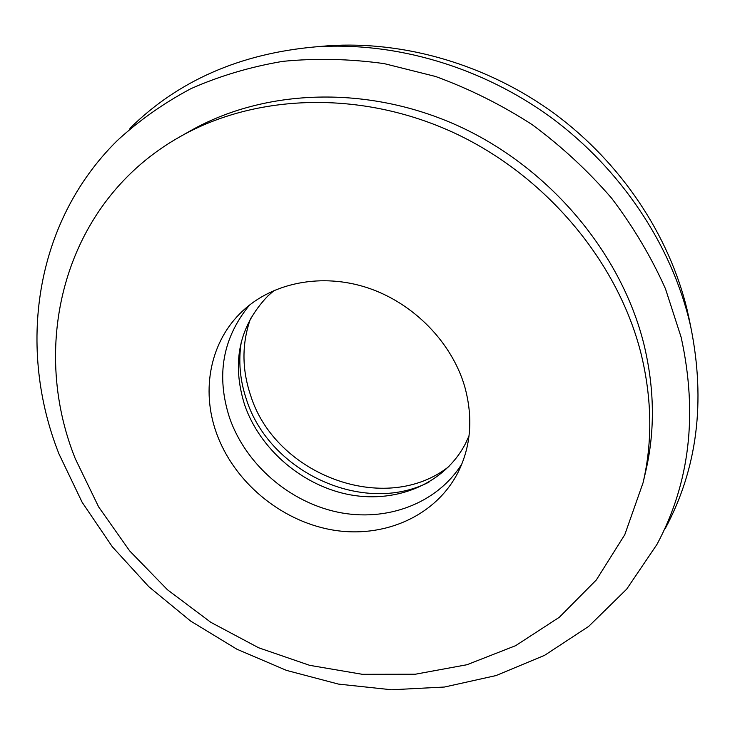 <?xml version="1.0" encoding="UTF-8"?>
<svg xmlns="http://www.w3.org/2000/svg" width="735" height="735" viewBox="0 0 735 735"><rect width="100%" height="100%" fill="white"/><g stroke="black" fill="none" stroke-linecap="round" stroke-linejoin="round"><path stroke-width="1.1" d="M241.319 341.775C238.241 361.041 239.941 380.261 246.427 399.454C269.313 472.127 363.402 515.795 429.01 482.114M250.681 318.163C241.815 343.116 241.742 368.722 250.479 394.98C275.019 475.012 385.627 516.613 449.012 466.449M216.32 432.658C233.546 481.453 280.191 520.628 331.706 529.834C383.156 539.012 435.598 516.567 458.181 472.118C471.025 446.035 473.211 417.553 464.74 386.665C451.869 342.391 413.539 303.114 367.785 287.872C321.994 272.694 272.942 282.506 242.66 310.969C210.311 341.003 200.885 389.578 216.32 432.658M249.569 305.025C222.576 337.898 215.925 375.557 229.614 417.994C245.784 464.327 289.02 501.867 337.677 512.139C386.288 522.346 437.013 503.833 461.929 463.803M690.395 325.127L687.243 310.253C669.309 235.384 621.424 163.198 554.778 113.861C487.902 64.855 404.884 40.627 328.288 45.772L317.961 46.663M665.221 528.612C697.258 468.875 705.802 401.779 690.845 327.323L689.724 322.417C671.083 244.617 621.139 169.362 551.617 117.903C481.857 66.775 395.32 41.5 315.728 46.847C240.088 53.563 178.146 80.731 129.911 128.359M681.161 337.337L665.478 288.8C651.256 257.002 633.294 226.784 611.584 198.147C587.936 170.786 561.439 146.265 532.085 124.582C501.454 104.82 469.27 88.788 435.552 76.477L384.249 63.633C349.731 58.846 315.866 58.093 282.653 61.372C250.203 66.876 219.627 75.971 190.935 88.659C163.593 103.203 138.988 120.558 117.122 140.725C33.672 223.118 17.364 349.079 58.993 453.973L82.118 502.244L112.326 546.785L148.792 586.668L190.622 621.057L236.854 649.189L286.494 670.393L338.44 684.092L391.534 689.77L444.519 687.023L496.024 675.575L544.589 655.335L588.662 626.413L626.652 589.185L656.98 544.378C689.862 483.024 697.928 414.007 681.161 337.337M643.07 482.757L645.734 471.291C655.151 430.701 654.554 388.383 643.933 344.32C621.424 253.566 550.423 168.388 459.366 126.411C368.161 84.608 264.83 88.604 190.402 130.839L180.158 136.636C64.165 201.675 28.95 343.741 75.31 458.759L98.628 506.884L129.682 550.928L167.442 589.746L210.826 622.324L258.637 647.774L309.6 665.322L362.327 674.307L415.33 674.225L466.991 664.725L515.593 645.688L559.326 617.271L596.324 579.961L624.796 534.667L643.07 482.757C652.616 441.643 651.973 398.728 641.14 354.004C618.199 261.88 545.884 175.233 453.256 132.475C360.49 89.891 255.532 93.859 180.158 136.636M328.288 45.772L315.728 46.847M688.327 314.975L690.845 327.323M469.04 435.855L465.466 443.637C445.079 482.987 398.067 503.356 350.623 494.903C303.197 486.395 260.015 449.746 244.617 404.866C231.415 362.254 239.178 325.945 267.908 295.929L274.357 290.307"/></g></svg>
